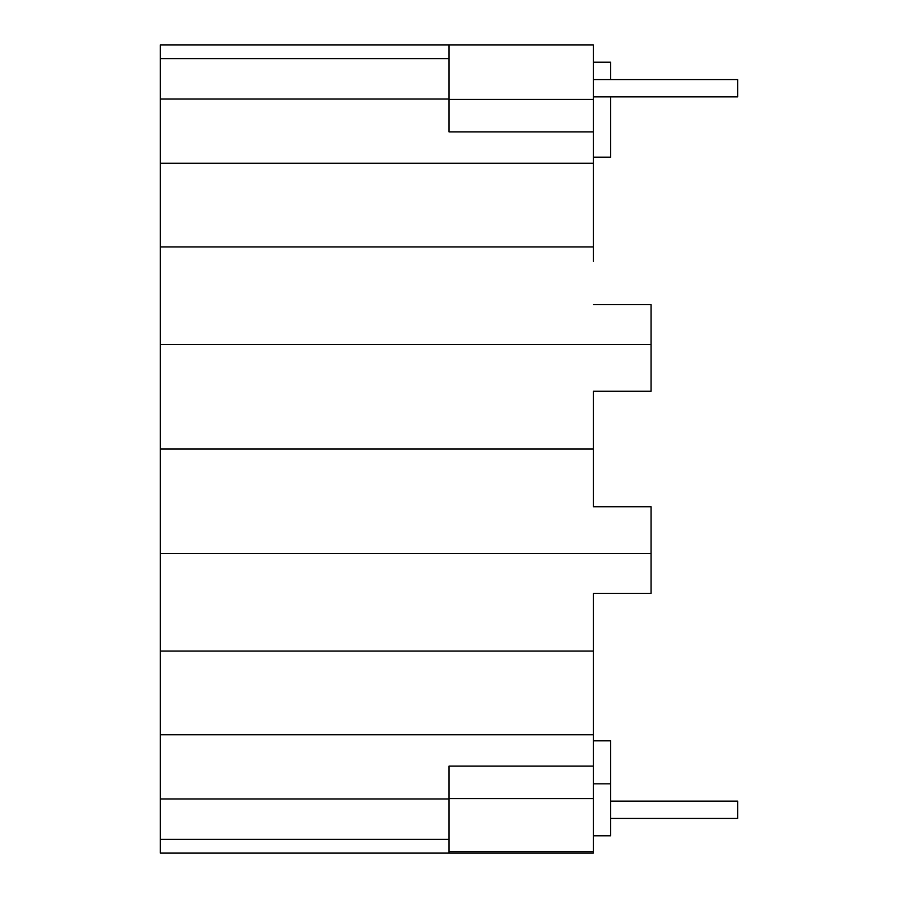<?xml version="1.0" encoding="UTF-8"?>
<svg xmlns="http://www.w3.org/2000/svg" width="898" height="898" viewBox="0 0 898 898"><rect width="100%" height="100%" fill="white"/><g stroke="black" fill="none" stroke-linecap="round" stroke-linejoin="round"><path stroke-width="1.35" d="M449 99.397L593.32 99.397L593.32 131.883L449 131.883L449 44.9L593.32 44.9L160.36 44.9L160.36 344.417L651.05 344.417L651.05 391.27L593.32 391.27L593.32 506.73L651.05 506.73L651.05 593.32L593.32 593.32L593.32 734.744L160.36 734.744L160.36 853.1L593.32 853.1L593.32 851.63L449 851.63L449 853.1M593.32 99.397L593.32 44.9M593.32 131.883L593.32 261.509M593.32 304.68L651.05 304.68L651.05 344.417M160.36 246.95L593.32 246.95M160.36 344.417L160.36 449L593.32 449M160.36 449L160.36 553.583L651.05 553.583M160.36 553.583L160.36 651.05L593.32 651.05M160.36 651.05L160.36 734.744M160.36 839.327L449 839.327M449 798.603L593.32 798.603L593.32 766.117L449 766.117L449 851.63M593.32 798.603L593.32 851.63M593.32 636.491L593.32 593.32M593.32 62.22L610.64 62.22L610.64 79.54M593.32 157.172L610.64 157.172L610.64 96.861M593.32 766.117L593.32 734.744M593.32 783.831L610.64 783.831L610.64 835.78L593.32 835.78M449 798.962L160.36 798.962M449 58.673L160.36 58.673M593.32 163.256L160.36 163.256M449 99.038L160.36 99.038M593.32 740.828L610.64 740.828L610.64 783.831M593.32 96.861L737.64 96.861L737.64 79.54L593.32 79.54M610.64 818.46L737.64 818.46L737.64 801.139L610.64 801.139"/></g></svg>
